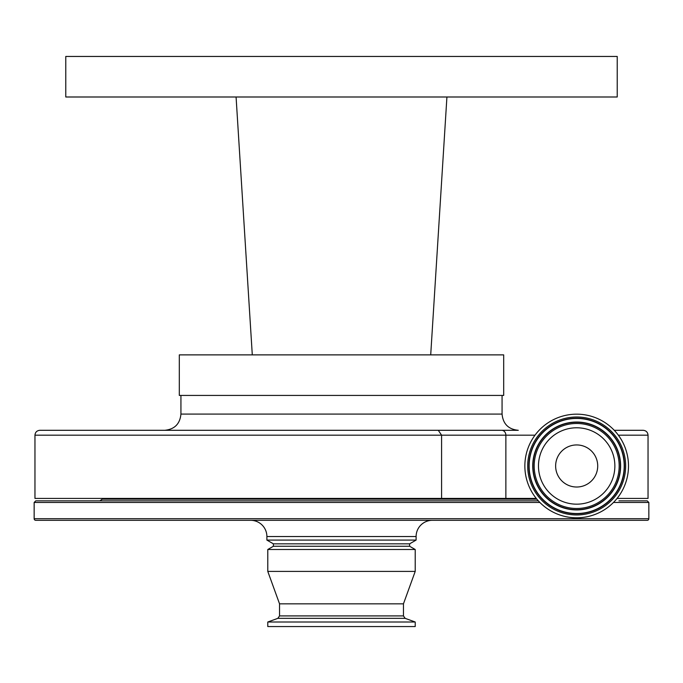 <?xml version="1.0" encoding="UTF-8"?>
<svg xmlns="http://www.w3.org/2000/svg" width="683" height="683" viewBox="0 0 683 683"><rect width="100%" height="100%" fill="white"/><g stroke="black" fill="none" stroke-linecap="round" stroke-linejoin="round"><path stroke-width="1.02" d="M273.379 546.263L267.787 549.499L415.213 549.499L409.621 546.263L273.379 546.263L273.379 543.83L409.621 543.83L416.109 540.082L416.109 536.531A16.221 16.221 0 0 1 432.33 520.318M273.379 543.83L266.891 540.082L416.109 540.082M266.891 540.082L266.891 536.531L416.109 536.531M250.67 520.318A16.221 16.221 0 0 1 266.891 536.531M505.949 520.318L493.783 520.318M607.588 520.318L595.422 520.318M34.15 518.696L648.85 518.696A1.622 1.622 0 0 1 647.228 520.318L35.772 520.318A1.622 1.622 0 0 1 34.15 518.696L34.15 502.475L35.772 500.852L538.341 500.852M648.85 518.696L648.85 502.475L613.462 502.475M618.935 500.852L647.228 500.852L648.85 502.475M536.864 499.145L102.271 499.145L99.949 500.852L330.145 500.852M102.271 499.145L103.048 498.581L536.394 498.581M267.787 622.008L267.787 626.55L415.213 626.55L415.213 622.008L267.787 622.008L277.836 618.346L405.164 618.346L415.213 622.008M277.836 618.346L279.543 615.912L279.543 603.84L403.457 603.84L415.213 571.406L415.213 549.499M279.543 603.84L267.787 571.406L415.213 571.406M179.313 354.878L503.687 354.878L503.687 395.431L179.313 395.431L179.313 354.878L182.967 354.878M446.921 96.995L617.227 96.995L617.227 56.45L65.773 56.45L65.773 96.995L446.921 96.995L430.708 354.878L446.921 96.995L430.708 354.878L252.292 354.878L236.079 96.995M270.818 96.995L304.908 96.995M34.961 435.165L34.961 498.419L441.585 498.419L441.585 435.165L34.961 435.165C35.251 432.211 36.873 430.589 39.827 430.299L518.286 430.299C508.434 429.334 503.03 423.93 502.065 414.077L502.065 395.431M501.646 430.299A4.866 4.218 90 0 1 505.864 435.165L441.585 435.165L438.281 430.299M502.065 414.077L180.935 414.077C179.971 423.93 174.566 429.334 164.714 430.299L341.5 430.299M560.939 452.018A21.036 21.036 0 0 1 590.633 450.242A21.036 21.036 0 0 1 592.409 479.944A21.036 21.036 0 0 1 562.715 481.72A21.036 21.036 0 0 1 560.939 452.018M548.099 440.629A38.197 38.197 0 0 1 602.022 437.41A38.197 38.197 0 0 1 605.249 491.325A38.197 38.197 0 0 1 551.326 494.552A38.197 38.197 0 0 1 548.099 440.629M615.443 500.366A51.823 51.823 0 0 1 542.285 504.746A51.823 51.823 0 0 1 537.914 431.596A51.823 51.823 0 0 1 611.063 427.216A51.823 51.823 0 0 1 615.443 500.366M617.091 498.419L648.039 498.419L648.039 435.165L618.337 435.165M412.199 96.995L378.1 96.995M503.687 354.878L450.165 354.878M614.256 430.299L643.173 430.299L614.256 430.299M441.585 498.419L536.266 498.419M539.886 502.475L34.15 502.475M279.543 615.912L403.457 615.912L403.457 603.84M608.468 494.185A42.491 42.491 0 0 1 548.475 497.77A42.491 42.491 0 0 1 544.889 437.777A42.491 42.491 0 0 1 604.873 434.192A42.491 42.491 0 0 1 608.468 494.185M609.364 494.979A43.695 43.695 0 0 1 547.681 498.667A43.695 43.695 0 0 1 543.992 436.983A43.695 43.695 0 0 1 605.676 433.295A43.695 43.695 0 0 1 609.364 494.979M609.543 495.141A43.943 43.943 0 0 1 547.518 498.855A43.943 43.943 0 0 1 543.805 436.821A43.943 43.943 0 0 1 605.838 433.107A43.943 43.943 0 0 1 609.543 495.141M541.115 434.431A47.537 47.537 0 0 1 608.22 430.418A47.537 47.537 0 0 1 612.233 497.523A47.537 47.537 0 0 1 545.128 501.544A47.537 47.537 0 0 1 541.115 434.431M540.936 434.268A47.784 47.784 0 0 1 608.382 430.239A47.784 47.784 0 0 1 612.42 497.694A47.784 47.784 0 0 1 544.966 501.723A47.784 47.784 0 0 1 540.936 434.268M613.317 498.488A48.98 48.98 0 0 1 544.172 502.62A48.98 48.98 0 0 1 540.031 433.474A48.98 48.98 0 0 1 609.176 429.342A48.98 48.98 0 0 1 613.317 498.488M535.011 435.165L505.864 435.165L505.864 498.419M126.918 498.419L125.792 498.581M409.621 546.263L409.621 543.83M267.787 571.406L267.787 549.499M405.164 618.346L403.457 615.912M180.935 414.077L180.935 395.431M648.039 435.165C647.749 432.211 646.127 430.589 643.173 430.299"/></g></svg>
